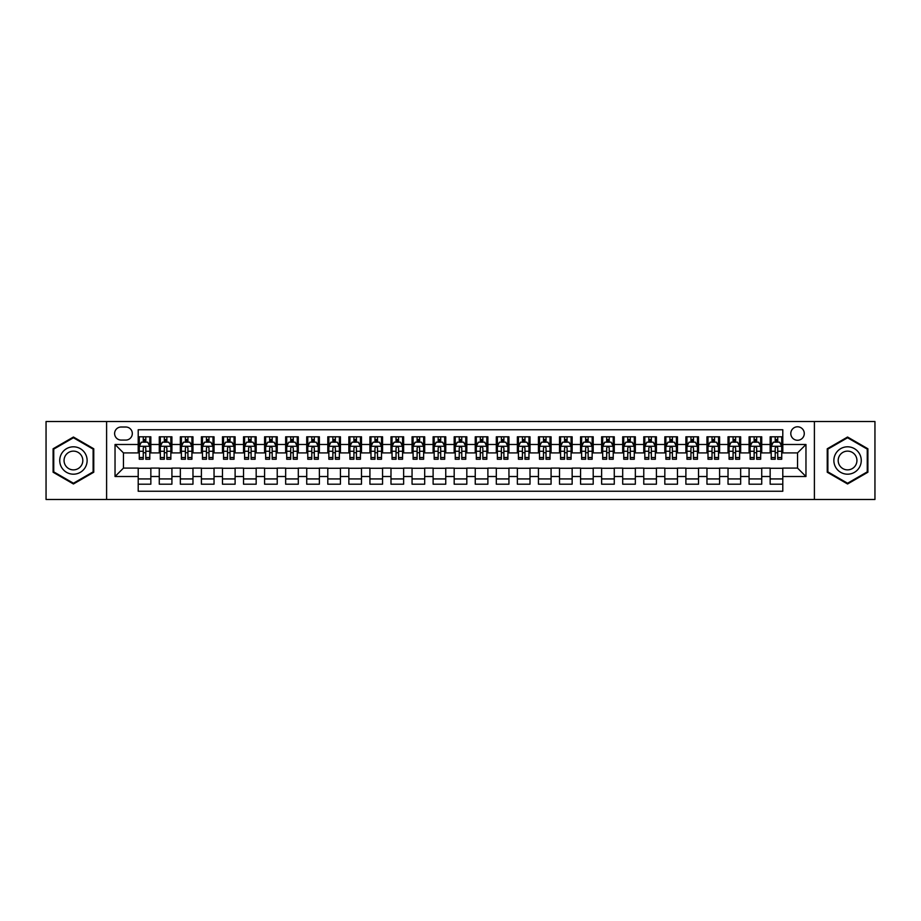 <?xml version="1.0" encoding="UTF-8"?>
<svg xmlns="http://www.w3.org/2000/svg" width="921" height="921" viewBox="0 0 921 921"><rect width="100%" height="100%" fill="white"/><g stroke="black" fill="none" stroke-linecap="round" stroke-linejoin="round"><path stroke-width="1.38" d="M797.54 426.791A6.746 6.746 0 0 0 790.794 433.538A6.746 6.746 0 0 0 797.54 440.273A6.746 6.746 0 0 0 804.275 433.538A6.746 6.746 0 0 0 797.54 426.791M814.394 499.47L874.95 499.47L874.95 421.53L814.394 421.53L814.394 499.47L106.606 499.47L106.606 421.53L46.05 421.53L46.05 499.47L106.606 499.47M782.792 436.807L770.152 436.807L770.152 444.486L761.725 444.486L761.725 452.913L770.152 452.913L770.152 444.486M761.725 444.486L761.725 436.807L749.084 436.807L749.084 444.486L740.657 444.486L740.657 452.913L749.084 452.913L749.084 444.486M740.657 444.486L740.657 436.807L728.027 436.807L728.027 444.486L719.6 444.486L719.6 452.913L728.027 452.913L728.027 444.486M719.6 444.486L719.6 436.807L706.96 436.807L706.96 444.486L698.532 444.486L698.532 452.913L706.96 452.913L706.96 444.486M698.532 444.486L698.532 436.807L685.892 436.807L685.892 444.486L677.465 444.486L677.465 452.913L685.892 452.913L685.892 444.486M677.465 444.486L677.465 436.807L664.824 436.807L664.824 444.486L656.408 444.486L656.408 452.913L664.824 452.913L664.824 444.486M656.408 444.486L656.408 436.807L643.767 436.807L643.767 444.486L635.34 444.486L635.34 452.913L643.767 452.913L643.767 444.486M635.34 444.486L635.34 436.807L622.7 436.807L622.7 444.486L614.272 444.486L614.272 452.913L622.7 452.913L622.7 444.486M614.272 444.486L614.272 436.807L601.632 436.807L601.632 444.486L593.205 444.486L593.205 452.913L601.632 452.913L601.632 444.486M593.205 444.486L593.205 436.807L580.564 436.807L580.564 444.486L572.148 444.486L572.148 452.913L580.564 452.913L580.564 444.486M572.148 444.486L572.148 436.807L559.508 436.807L559.508 444.486L551.08 444.486L551.08 452.913L559.508 452.913L559.508 444.486M551.08 444.486L551.08 436.807L538.44 436.807L538.44 444.486L530.012 444.486L530.012 452.913L538.44 452.913L538.44 444.486M530.012 444.486L530.012 436.807L517.372 436.807L517.372 444.486L508.945 444.486L508.945 452.913L517.372 452.913L517.372 444.486M508.945 444.486L508.945 436.807L496.315 436.807L496.315 444.486L487.888 444.486L487.888 452.913L496.315 452.913L496.315 444.486M487.888 444.486L487.888 436.807L475.248 436.807L475.248 444.486L466.82 444.486L466.82 452.913L475.248 452.913L475.248 444.486M466.82 444.486L466.82 436.807L454.18 436.807L454.18 444.486L445.752 444.486L445.752 452.913L454.18 452.913L454.18 444.486M445.752 444.486L445.752 436.807L433.112 436.807L433.112 444.486L424.685 444.486L424.685 452.913L433.112 452.913L433.112 444.486M424.685 444.486L424.685 436.807L412.055 436.807L412.055 444.486L403.628 444.486L403.628 452.913L412.055 452.913L412.055 444.486M403.628 444.486L403.628 436.807L390.988 436.807L390.988 444.486L382.56 444.486L382.56 452.913L390.988 452.913L390.988 444.486M382.56 444.486L382.56 436.807L369.92 436.807L369.92 444.486L361.493 444.486L361.493 452.913L369.92 452.913L369.92 444.486M361.493 444.486L361.493 436.807L348.852 436.807L348.852 444.486L340.436 444.486L340.436 452.913L348.852 452.913L348.852 444.486M340.436 444.486L340.436 436.807L327.795 436.807L327.795 444.486L319.368 444.486L319.368 452.913L327.795 452.913L327.795 444.486M319.368 444.486L319.368 436.807L306.728 436.807L306.728 444.486L298.3 444.486L298.3 452.913L306.728 452.913L306.728 444.486M298.3 444.486L298.3 436.807L285.66 436.807L285.66 444.486L277.233 444.486L277.233 452.913L285.66 452.913L285.66 444.486M277.233 444.486L277.233 436.807L264.592 436.807L264.592 444.486L256.176 444.486L256.176 452.913L264.592 452.913L264.592 444.486M256.176 444.486L256.176 436.807L243.535 436.807L243.535 444.486L235.108 444.486L235.108 452.913L243.535 452.913L243.535 444.486M235.108 444.486L235.108 436.807L222.468 436.807L222.468 444.486L214.04 444.486L214.04 452.913L222.468 452.913L222.468 444.486M214.04 444.486L214.04 436.807L201.4 436.807L201.4 444.486L192.973 444.486L192.973 452.913L201.4 452.913L201.4 444.486M192.973 444.486L192.973 436.807L180.343 436.807L180.343 444.486L171.916 444.486L171.916 452.913L180.343 452.913L180.343 444.486M171.916 444.486L171.916 436.807L159.275 436.807L159.275 452.913L150.848 452.913L150.848 436.807L138.208 436.807M138.208 484.193L150.848 484.193L150.848 468.087L159.275 468.087L159.275 484.193L171.916 484.193L171.916 468.087L180.343 468.087L180.343 476.514L171.916 476.514M180.343 476.514L180.343 484.193L192.973 484.193L192.973 468.087L201.4 468.087L201.4 476.514L192.973 476.514M201.4 476.514L201.4 484.193L214.04 484.193L214.04 468.087L222.468 468.087L222.468 476.514L214.04 476.514M222.468 476.514L222.468 484.193L235.108 484.193L235.108 468.087L243.535 468.087L243.535 476.514L235.108 476.514M243.535 476.514L243.535 484.193L256.176 484.193L256.176 468.087L264.592 468.087L264.592 476.514L256.176 476.514M264.592 476.514L264.592 484.193L277.233 484.193L277.233 468.087L285.66 468.087L285.66 476.514L277.233 476.514M285.66 476.514L285.66 484.193L298.3 484.193L298.3 468.087L306.728 468.087L306.728 476.514L298.3 476.514M306.728 476.514L306.728 484.193L319.368 484.193L319.368 468.087L327.795 468.087L327.795 476.514L319.368 476.514M327.795 476.514L327.795 484.193L340.436 484.193L340.436 468.087L348.852 468.087L348.852 476.514L340.436 476.514M348.852 476.514L348.852 484.193L361.493 484.193L361.493 468.087L369.92 468.087L369.92 476.514L361.493 476.514M369.92 476.514L369.92 484.193L382.56 484.193L382.56 468.087L390.988 468.087L390.988 476.514L382.56 476.514M390.988 476.514L390.988 484.193L403.628 484.193L403.628 468.087L412.055 468.087L412.055 476.514L403.628 476.514M412.055 476.514L412.055 484.193L424.685 484.193L424.685 468.087L433.112 468.087L433.112 476.514L424.685 476.514M433.112 476.514L433.112 484.193L445.752 484.193L445.752 468.087L454.18 468.087L454.18 476.514L445.752 476.514M454.18 476.514L454.18 484.193L466.82 484.193L466.82 468.087L475.248 468.087L475.248 476.514L466.82 476.514M475.248 476.514L475.248 484.193L487.888 484.193L487.888 468.087L496.315 468.087L496.315 476.514L487.888 476.514M496.315 476.514L496.315 484.193L508.945 484.193L508.945 468.087L517.372 468.087L517.372 476.514L508.945 476.514M517.372 476.514L517.372 484.193L530.012 484.193L530.012 468.087L538.44 468.087L538.44 476.514L530.012 476.514M538.44 476.514L538.44 484.193L551.08 484.193L551.08 468.087L559.508 468.087L559.508 476.514L551.08 476.514M559.508 476.514L559.508 484.193L572.148 484.193L572.148 468.087L580.564 468.087L580.564 476.514L572.148 476.514M580.564 476.514L580.564 484.193L593.205 484.193L593.205 468.087L601.632 468.087L601.632 476.514L593.205 476.514M601.632 476.514L601.632 484.193L614.272 484.193L614.272 468.087L622.7 468.087L622.7 476.514L614.272 476.514M622.7 476.514L622.7 484.193L635.34 484.193L635.34 468.087L643.767 468.087L643.767 476.514L635.34 476.514M643.767 476.514L643.767 484.193L656.408 484.193L656.408 468.087L664.824 468.087L664.824 476.514L656.408 476.514M664.824 476.514L664.824 484.193L677.465 484.193L677.465 468.087L685.892 468.087L685.892 476.514L677.465 476.514M685.892 476.514L685.892 484.193L698.532 484.193L698.532 468.087L706.96 468.087L706.96 476.514L698.532 476.514M706.96 476.514L706.96 484.193L719.6 484.193L719.6 468.087L728.027 468.087L728.027 476.514L719.6 476.514M728.027 476.514L728.027 484.193L740.657 484.193L740.657 468.087L749.084 468.087L749.084 476.514L740.657 476.514M749.084 476.514L749.084 484.193L761.725 484.193L761.725 468.087L770.152 468.087L770.152 476.514L761.725 476.514M121.146 440.065L125.786 440.065A6.528 6.528 0 0 0 132.313 433.538A6.528 6.528 0 0 0 125.786 427.01L121.146 427.01A6.528 6.528 0 0 0 114.618 433.538A6.528 6.528 0 0 0 121.146 440.065M814.394 421.53L106.606 421.53M782.792 444.486L782.792 429.75L138.208 429.75L138.208 452.913L123.46 452.913L123.46 468.087L138.208 468.087L138.208 491.25L782.792 491.25L782.792 468.087L797.54 468.087L797.54 452.913L782.792 452.913L782.792 444.486L805.967 444.486L805.967 476.514L782.792 476.514M138.208 476.514L115.033 476.514L115.033 444.486L138.208 444.486M770.152 476.514L770.152 484.193L782.792 484.193M138.208 442.068L139.267 442.068M143.262 442.068L145.794 442.068M149.789 442.068L150.848 442.068M138.208 452.706L139.267 452.706M143.262 452.706L145.794 452.706M149.789 452.706L150.848 452.706M138.208 468.294L150.848 468.294M138.208 478.932L150.848 478.932M159.275 452.706L160.323 452.706M164.329 452.706L166.862 452.706M170.857 452.706L171.916 452.706M159.275 442.068L160.323 442.068M164.329 442.068L166.862 442.068M170.857 442.068L171.916 442.068M159.275 468.294L171.916 468.294M159.275 478.932L171.916 478.932M180.343 468.294L192.973 468.294M180.343 478.932L192.973 478.932M180.343 442.068L181.391 442.068M185.397 442.068L187.919 442.068M191.925 442.068L192.973 442.068M180.343 452.706L181.391 452.706M185.397 452.706L187.919 452.706M191.925 452.706L192.973 452.706M201.4 468.294L214.04 468.294M201.4 478.932L214.04 478.932M201.4 442.068L202.459 442.068M206.454 442.068L208.986 442.068M212.993 442.068L214.04 442.068M201.4 452.706L202.459 452.706M206.454 452.706L208.986 452.706M212.993 452.706L214.04 452.706M222.468 468.294L235.108 468.294M222.468 478.932L235.108 478.932M222.468 442.068L223.527 442.068M227.522 442.068L230.054 442.068M234.049 442.068L235.108 442.068M222.468 452.706L223.527 452.706M227.522 452.706L230.054 452.706M234.049 452.706L235.108 452.706M243.535 468.294L256.176 468.294M243.535 478.932L256.176 478.932M243.535 442.068L244.583 442.068M248.589 442.068L251.111 442.068M255.117 442.068L256.176 442.068M243.535 452.706L244.583 452.706M248.589 452.706L251.111 452.706M255.117 452.706L256.176 452.706M264.592 468.294L277.233 468.294M264.592 478.932L277.233 478.932M264.592 442.068L265.651 442.068M269.657 442.068L272.179 442.068M276.185 442.068L277.233 442.068M264.592 452.706L265.651 452.706M269.657 452.706L272.179 452.706M276.185 452.706L277.233 452.706M285.66 468.294L298.3 468.294M285.66 478.932L298.3 478.932M285.66 442.068L286.719 442.068M290.714 442.068L293.246 442.068M297.253 442.068L298.3 442.068M285.66 452.706L286.719 452.706M290.714 452.706L293.246 452.706M297.253 452.706L298.3 452.706M306.728 468.294L319.368 468.294M306.728 478.932L319.368 478.932M306.728 442.068L307.775 442.068M311.782 442.068L314.314 442.068M318.309 442.068L319.368 442.068M306.728 452.706L307.775 452.706M311.782 452.706L314.314 452.706M318.309 452.706L319.368 452.706M327.795 468.294L340.436 468.294M327.795 478.932L340.436 478.932M327.795 442.068L328.843 442.068M332.849 442.068L335.371 442.068M339.377 442.068L340.436 442.068M327.795 452.706L328.843 452.706M332.849 452.706L335.371 452.706M339.377 452.706L340.436 452.706M348.852 468.294L361.493 468.294M348.852 478.932L361.493 478.932M348.852 442.068L349.911 442.068M353.917 442.068L356.439 442.068M360.445 442.068L361.493 442.068M348.852 452.706L349.911 452.706M353.917 452.706L356.439 452.706M360.445 452.706L361.493 452.706M369.92 468.294L382.56 468.294M369.92 478.932L382.56 478.932M369.92 442.068L370.979 442.068M374.974 442.068L377.506 442.068M381.513 442.068L382.56 442.068M369.92 452.706L370.979 452.706M374.974 452.706L377.506 452.706M381.513 452.706L382.56 452.706M390.988 468.294L403.628 468.294M390.988 478.932L403.628 478.932M390.988 442.068L392.035 442.068M396.042 442.068L398.574 442.068M402.569 442.068L403.628 442.068M390.988 452.706L392.035 452.706M396.042 452.706L398.574 452.706M402.569 452.706L403.628 452.706M412.055 468.294L424.685 468.294M412.055 478.932L424.685 478.932M412.055 442.068L413.103 442.068M417.109 442.068L419.631 442.068M423.637 442.068L424.685 442.068M412.055 452.706L413.103 452.706M417.109 452.706L419.631 452.706M423.637 452.706L424.685 452.706M433.112 468.294L445.752 468.294M433.112 478.932L445.752 478.932M433.112 442.068L434.171 442.068M438.166 442.068L440.699 442.068M444.705 442.068L445.752 442.068M433.112 452.706L434.171 452.706M438.166 452.706L440.699 452.706M444.705 452.706L445.752 452.706M454.18 468.294L466.82 468.294M454.18 478.932L466.82 478.932M454.18 442.068L455.239 442.068M459.234 442.068L461.766 442.068M465.761 442.068L466.82 442.068M454.18 452.706L455.239 452.706M459.234 452.706L461.766 452.706M465.761 452.706L466.82 452.706M475.248 468.294L487.888 468.294M475.248 478.932L487.888 478.932M475.248 442.068L476.295 442.068M480.302 442.068L482.834 442.068M486.829 442.068L487.888 442.068M475.248 452.706L476.295 452.706M480.302 452.706L482.834 452.706M486.829 452.706L487.888 452.706M496.315 468.294L508.945 468.294M496.315 478.932L508.945 478.932M496.315 442.068L497.363 442.068M501.369 442.068L503.891 442.068M507.897 442.068L508.945 442.068M496.315 452.706L497.363 452.706M501.369 452.706L503.891 452.706M507.897 452.706L508.945 452.706M517.372 468.294L530.012 468.294M517.372 478.932L530.012 478.932M517.372 442.068L518.431 442.068M522.426 442.068L524.958 442.068M528.965 442.068L530.012 442.068M517.372 452.706L518.431 452.706M522.426 452.706L524.958 452.706M528.965 452.706L530.012 452.706M538.44 468.294L551.08 468.294M538.44 478.932L551.08 478.932M538.44 442.068L539.487 442.068M543.494 442.068L546.026 442.068M550.021 442.068L551.08 442.068M538.44 452.706L539.487 452.706M543.494 452.706L546.026 452.706M550.021 452.706L551.08 452.706M559.508 468.294L572.148 468.294M559.508 478.932L572.148 478.932M559.508 442.068L560.555 442.068M564.561 442.068L567.083 442.068M571.089 442.068L572.148 442.068M559.508 452.706L560.555 452.706M564.561 452.706L567.083 452.706M571.089 452.706L572.148 452.706M580.564 468.294L593.205 468.294M580.564 478.932L593.205 478.932M580.564 442.068L581.623 442.068M585.629 442.068L588.151 442.068M592.157 442.068L593.205 442.068M580.564 452.706L581.623 452.706M585.629 452.706L588.151 452.706M592.157 452.706L593.205 452.706M601.632 468.294L614.272 468.294M601.632 478.932L614.272 478.932M601.632 442.068L602.691 442.068M606.686 442.068L609.218 442.068M613.225 442.068L614.272 442.068M601.632 452.706L602.691 452.706M606.686 452.706L609.218 452.706M613.225 452.706L614.272 452.706M622.7 468.294L635.34 468.294M622.7 478.932L635.34 478.932M622.7 442.068L623.747 442.068M627.754 442.068L630.286 442.068M634.281 442.068L635.34 442.068M622.7 452.706L623.747 452.706M627.754 452.706L630.286 452.706M634.281 452.706L635.34 452.706M643.767 468.294L656.408 468.294M643.767 478.932L656.408 478.932M643.767 442.068L644.815 442.068M648.821 442.068L651.343 442.068M655.349 442.068L656.408 442.068M643.767 452.706L644.815 452.706M648.821 452.706L651.343 452.706M655.349 452.706L656.408 452.706M664.824 468.294L677.465 468.294M664.824 478.932L677.465 478.932M664.824 442.068L665.883 442.068M669.889 442.068L672.411 442.068M676.417 442.068L677.465 442.068M664.824 452.706L665.883 452.706M669.889 452.706L672.411 452.706M676.417 452.706L677.465 452.706M685.892 468.294L698.532 468.294M685.892 478.932L698.532 478.932M685.892 442.068L686.951 442.068M690.946 442.068L693.478 442.068M697.473 442.068L698.532 442.068M685.892 452.706L686.951 452.706M690.946 452.706L693.478 452.706M697.473 452.706L698.532 452.706M706.96 468.294L719.6 468.294M706.96 478.932L719.6 478.932M706.96 442.068L708.007 442.068M712.014 442.068L714.546 442.068M718.541 442.068L719.6 442.068M706.96 452.706L708.007 452.706M712.014 452.706L714.546 452.706M718.541 452.706L719.6 452.706M728.027 468.294L740.657 468.294M728.027 478.932L740.657 478.932M728.027 442.068L729.075 442.068M733.081 442.068L735.603 442.068M739.609 442.068L740.657 442.068M728.027 452.706L729.075 452.706M733.081 452.706L735.603 452.706M739.609 452.706L740.657 452.706M749.084 468.294L761.725 468.294M749.084 478.932L761.725 478.932M749.084 442.068L750.143 442.068M754.138 442.068L756.671 442.068M760.677 442.068L761.725 442.068M749.084 452.706L750.143 452.706M754.138 452.706L756.671 452.706M760.677 452.706L761.725 452.706M770.152 468.294L782.792 468.294M770.152 478.932L782.792 478.932M770.152 442.068L771.211 442.068M775.206 442.068L777.738 442.068M781.733 442.068L782.792 442.068M770.152 452.706L771.211 452.706M775.206 452.706L777.738 452.706M781.733 452.706L782.792 452.706M123.46 452.913L115.033 444.486M123.46 468.087L115.033 476.514M805.967 444.486L797.54 452.913M805.967 476.514L797.54 468.087M73.438 483.974L93.758 472.231L93.758 448.769L73.438 437.026L53.107 448.769L53.107 472.231L73.438 483.974M867.893 448.769L847.562 437.026L827.242 448.769L827.242 472.231L847.562 483.974L867.893 472.231L867.893 448.769M145.794 439.536L143.262 439.536M149.789 457.518L145.794 457.518L145.794 459.234L149.789 459.234L149.789 446.386L147.682 442.172L141.374 442.172L139.267 446.386L139.267 459.234L143.262 459.234L143.262 457.518L139.267 457.518M139.267 446.386L139.267 436.807M149.789 446.386L149.789 436.807M143.262 442.172L143.262 436.807M145.794 436.807L145.794 442.172M145.794 457.518L145.794 447.963C144.954 446.34 144.113 446.34 143.262 447.963L143.262 457.518M73.438 446.812A13.688 13.688 0 0 0 59.738 460.5A13.688 13.688 0 0 0 73.438 474.188A13.688 13.688 0 0 0 87.127 460.5A13.688 13.688 0 0 0 73.438 446.812M73.438 451.129A9.371 9.371 0 0 0 64.056 460.5A9.371 9.371 0 0 0 73.438 469.871A9.371 9.371 0 0 0 82.809 460.5A9.371 9.371 0 0 0 73.438 451.129M93.125 471.874L73.438 483.237L53.74 471.874L53.74 449.126L73.438 437.763L93.125 449.126L93.125 471.874M835.704 453.65A13.688 13.688 0 0 0 840.723 472.358A13.688 13.688 0 0 0 859.42 467.35A13.688 13.688 0 0 0 854.412 448.642A13.688 13.688 0 0 0 835.704 453.65M839.445 455.814A9.371 9.371 0 0 0 842.876 468.616A9.371 9.371 0 0 0 855.678 465.186A9.371 9.371 0 0 0 852.247 452.384A9.371 9.371 0 0 0 839.445 455.814M867.26 449.126L867.26 471.874L847.562 483.237L827.875 471.874L827.875 449.126L847.562 437.763L867.26 449.126M166.862 439.536L164.329 439.536M170.857 457.518L166.862 457.518L166.862 459.234L170.857 459.234L170.857 446.386L168.75 442.172L162.43 442.172L160.323 446.386L160.323 459.234L164.329 459.234L164.329 457.518L160.323 457.518M160.323 446.386L160.323 436.807M170.857 446.386L170.857 436.807M164.329 442.172L164.329 436.807M166.862 436.807L166.862 442.172M166.862 457.518L166.862 447.963C166.01 446.34 165.17 446.34 164.329 447.963L164.329 457.518M187.919 439.536L185.397 439.536M191.925 457.518L187.919 457.518L187.919 459.234L191.925 459.234L191.925 446.386L189.818 442.172L183.498 442.172L181.391 446.386L181.391 459.234L185.397 459.234L185.397 457.518L181.391 457.518M181.391 446.386L181.391 436.807M191.925 446.386L191.925 436.807M185.397 442.172L185.397 436.807M187.919 436.807L187.919 442.172M187.919 457.518L187.919 447.963C187.078 446.34 186.238 446.34 185.397 447.963L185.397 457.518M208.986 439.536L206.454 439.536M212.993 457.518L208.986 457.518L208.986 459.234L212.993 459.234L212.993 446.386L210.886 442.172L204.566 442.172L202.459 446.386L202.459 459.234L206.454 459.234L206.454 457.518L202.459 457.518M202.459 446.386L202.459 436.807M212.993 446.386L212.993 436.807M206.454 442.172L206.454 436.807M208.986 436.807L208.986 442.172M208.986 457.518L208.986 447.963C208.146 446.34 207.306 446.34 206.454 447.963L206.454 457.518M230.054 439.536L227.522 439.536M234.049 457.518L230.054 457.518L230.054 459.234L234.049 459.234L234.049 446.386L231.942 442.172L225.622 442.172L223.527 446.386L223.527 459.234L227.522 459.234L227.522 457.518L223.527 457.518M223.527 446.386L223.527 436.807M234.049 446.386L234.049 436.807M227.522 442.172L227.522 436.807M230.054 436.807L230.054 442.172M230.054 457.518L230.054 447.963C229.214 446.34 228.362 446.34 227.522 447.963L227.522 457.518M251.111 439.536L248.589 439.536M255.117 457.518L251.111 457.518L251.111 459.234L255.117 459.234L255.117 446.386L253.01 442.172L246.69 442.172L244.583 446.386L244.583 459.234L248.589 459.234L248.589 457.518L244.583 457.518M244.583 446.386L244.583 436.807M255.117 446.386L255.117 436.807M248.589 442.172L248.589 436.807M251.111 436.807L251.111 442.172M251.111 457.518L251.111 447.963C250.27 446.34 249.43 446.34 248.589 447.963L248.589 457.518M272.179 439.536L269.657 439.536M276.185 457.518L272.179 457.518L272.179 459.234L276.185 459.234L276.185 446.386L274.078 442.172L267.758 442.172L265.651 446.386L265.651 459.234L269.657 459.234L269.657 457.518L265.651 457.518M265.651 446.386L265.651 436.807M276.185 446.386L276.185 436.807M269.657 442.172L269.657 436.807M272.179 436.807L272.179 442.172M272.179 457.518L272.179 447.963C271.338 446.34 270.498 446.34 269.657 447.963L269.657 457.518M293.246 439.536L290.714 439.536M297.253 457.518L293.246 457.518L293.246 459.234L297.253 459.234L297.253 446.386L295.146 442.172L288.826 442.172L286.719 446.386L286.719 459.234L290.714 459.234L290.714 457.518L286.719 457.518M286.719 446.386L286.719 436.807M297.253 446.386L297.253 436.807M290.714 442.172L290.714 436.807M293.246 436.807L293.246 442.172M293.246 457.518L293.246 447.963C292.406 446.34 291.566 446.34 290.714 447.963L290.714 457.518M314.314 439.536L311.782 439.536M318.309 457.518L314.314 457.518L314.314 459.234L318.309 459.234L318.309 446.386L316.202 442.172L309.882 442.172L307.775 446.386L307.775 459.234L311.782 459.234L311.782 457.518L307.775 457.518M307.775 446.386L307.775 436.807M318.309 446.386L318.309 436.807M311.782 442.172L311.782 436.807M314.314 436.807L314.314 442.172M314.314 457.518L314.314 447.963C313.474 446.34 312.622 446.34 311.782 447.963L311.782 457.518M335.371 439.536L332.849 439.536M339.377 457.518L335.371 457.518L335.371 459.234L339.377 459.234L339.377 446.386L337.27 442.172L330.95 442.172L328.843 446.386L328.843 459.234L332.849 459.234L332.849 457.518L328.843 457.518M328.843 446.386L328.843 436.807M339.377 446.386L339.377 436.807M332.849 442.172L332.849 436.807M335.371 436.807L335.371 442.172M335.371 457.518L335.371 447.963C334.53 446.34 333.69 446.34 332.849 447.963L332.849 457.518M356.439 439.536L353.917 439.536M360.445 457.518L356.439 457.518L356.439 459.234L360.445 459.234L360.445 446.386L358.338 442.172L352.018 442.172L349.911 446.386L349.911 459.234L353.917 459.234L353.917 457.518L349.911 457.518M349.911 446.386L349.911 436.807M360.445 446.386L360.445 436.807M353.917 442.172L353.917 436.807M356.439 436.807L356.439 442.172M356.439 457.518L356.439 447.963C355.598 446.34 354.758 446.34 353.917 447.963L353.917 457.518M377.506 439.536L374.974 439.536M381.513 457.518L377.506 457.518L377.506 459.234L381.513 459.234L381.513 446.386L379.406 442.172L373.086 442.172L370.979 446.386L370.979 459.234L374.974 459.234L374.974 457.518L370.979 457.518M370.979 446.386L370.979 436.807M381.513 446.386L381.513 436.807M374.974 442.172L374.974 436.807M377.506 436.807L377.506 442.172M377.506 457.518L377.506 447.963C376.666 446.34 375.826 446.34 374.974 447.963L374.974 457.518M398.574 439.536L396.042 439.536M402.569 457.518L398.574 457.518L398.574 459.234L402.569 459.234L402.569 446.386L400.462 442.172L394.142 442.172L392.035 446.386L392.035 459.234L396.042 459.234L396.042 457.518L392.035 457.518M392.035 446.386L392.035 436.807M402.569 446.386L402.569 436.807M396.042 442.172L396.042 436.807M398.574 436.807L398.574 442.172M398.574 457.518L398.574 447.963C397.722 446.34 396.882 446.34 396.042 447.963L396.042 457.518M419.631 439.536L417.109 439.536M423.637 457.518L419.631 457.518L419.631 459.234L423.637 459.234L423.637 446.386L421.53 442.172L415.21 442.172L413.103 446.386L413.103 459.234L417.109 459.234L417.109 457.518L413.103 457.518M413.103 446.386L413.103 436.807M423.637 446.386L423.637 436.807M417.109 442.172L417.109 436.807M419.631 436.807L419.631 442.172M419.631 457.518L419.631 447.963C418.79 446.34 417.95 446.34 417.109 447.963L417.109 457.518M440.699 439.536L438.166 439.536M444.705 457.518L440.699 457.518L440.699 459.234L444.705 459.234L444.705 446.386L442.598 442.172L436.278 442.172L434.171 446.386L434.171 459.234L438.166 459.234L438.166 457.518L434.171 457.518M434.171 446.386L434.171 436.807M444.705 446.386L444.705 436.807M438.166 442.172L438.166 436.807M440.699 436.807L440.699 442.172M440.699 457.518L440.699 447.963C439.858 446.34 439.018 446.34 438.166 447.963L438.166 457.518M461.766 439.536L459.234 439.536M465.761 457.518L461.766 457.518L461.766 459.234L465.761 459.234L465.761 446.386L463.654 442.172L457.346 442.172L455.239 446.386L455.239 459.234L459.234 459.234L459.234 457.518L455.239 457.518M455.239 446.386L455.239 436.807M465.761 446.386L465.761 436.807M459.234 442.172L459.234 436.807M461.766 436.807L461.766 442.172M461.766 457.518L461.766 447.963C460.926 446.34 460.086 446.34 459.234 447.963L459.234 457.518M482.834 439.536L480.302 439.536M486.829 457.518L482.834 457.518L482.834 459.234L486.829 459.234L486.829 446.386L484.722 442.172L478.402 442.172L476.295 446.386L476.295 459.234L480.302 459.234L480.302 457.518L476.295 457.518M476.295 446.386L476.295 436.807M486.829 446.386L486.829 436.807M480.302 442.172L480.302 436.807M482.834 436.807L482.834 442.172M482.834 457.518L482.834 447.963C481.982 446.34 481.142 446.34 480.302 447.963L480.302 457.518M503.891 439.536L501.369 439.536M507.897 457.518L503.891 457.518L503.891 459.234L507.897 459.234L507.897 446.386L505.79 442.172L499.47 442.172L497.363 446.386L497.363 459.234L501.369 459.234L501.369 457.518L497.363 457.518M497.363 446.386L497.363 436.807M507.897 446.386L507.897 436.807M501.369 442.172L501.369 436.807M503.891 436.807L503.891 442.172M503.891 457.518L503.891 447.963C503.05 446.34 502.21 446.34 501.369 447.963L501.369 457.518M524.958 439.536L522.426 439.536M528.965 457.518L524.958 457.518L524.958 459.234L528.965 459.234L528.965 446.386L526.858 442.172L520.538 442.172L518.431 446.386L518.431 459.234L522.426 459.234L522.426 457.518L518.431 457.518M518.431 446.386L518.431 436.807M528.965 446.386L528.965 436.807M522.426 442.172L522.426 436.807M524.958 436.807L524.958 442.172M524.958 457.518L524.958 447.963C524.118 446.34 523.278 446.34 522.426 447.963L522.426 457.518M546.026 439.536L543.494 439.536M550.021 457.518L546.026 457.518L546.026 459.234L550.021 459.234L550.021 446.386L547.914 442.172L541.594 442.172L539.487 446.386L539.487 459.234L543.494 459.234L543.494 457.518L539.487 457.518M539.487 446.386L539.487 436.807M550.021 446.386L550.021 436.807M543.494 442.172L543.494 436.807M546.026 436.807L546.026 442.172M546.026 457.518L546.026 447.963C545.186 446.34 544.334 446.34 543.494 447.963L543.494 457.518M567.083 439.536L564.561 439.536M571.089 457.518L567.083 457.518L567.083 459.234L571.089 459.234L571.089 446.386L568.982 442.172L562.662 442.172L560.555 446.386L560.555 459.234L564.561 459.234L564.561 457.518L560.555 457.518M560.555 446.386L560.555 436.807M571.089 446.386L571.089 436.807M564.561 442.172L564.561 436.807M567.083 436.807L567.083 442.172M567.083 457.518L567.083 447.963C566.242 446.34 565.402 446.34 564.561 447.963L564.561 457.518M588.151 439.536L585.629 439.536M592.157 457.518L588.151 457.518L588.151 459.234L592.157 459.234L592.157 446.386L590.05 442.172L583.73 442.172L581.623 446.386L581.623 459.234L585.629 459.234L585.629 457.518L581.623 457.518M581.623 446.386L581.623 436.807M592.157 446.386L592.157 436.807M585.629 442.172L585.629 436.807M588.151 436.807L588.151 442.172M588.151 457.518L588.151 447.963C587.31 446.34 586.47 446.34 585.629 447.963L585.629 457.518M609.218 439.536L606.686 439.536M613.225 457.518L609.218 457.518L609.218 459.234L613.225 459.234L613.225 446.386L611.118 442.172L604.798 442.172L602.691 446.386L602.691 459.234L606.686 459.234L606.686 457.518L602.691 457.518M602.691 446.386L602.691 436.807M613.225 446.386L613.225 436.807M606.686 442.172L606.686 436.807M609.218 436.807L609.218 442.172M609.218 457.518L609.218 447.963C608.378 446.34 607.538 446.34 606.686 447.963L606.686 457.518M630.286 439.536L627.754 439.536M634.281 457.518L630.286 457.518L630.286 459.234L634.281 459.234L634.281 446.386L632.174 442.172L625.854 442.172L623.747 446.386L623.747 459.234L627.754 459.234L627.754 457.518L623.747 457.518M623.747 446.386L623.747 436.807M634.281 446.386L634.281 436.807M627.754 442.172L627.754 436.807M630.286 436.807L630.286 442.172M630.286 457.518L630.286 447.963C629.446 446.34 628.594 446.34 627.754 447.963L627.754 457.518M651.343 439.536L648.821 439.536M655.349 457.518L651.343 457.518L651.343 459.234L655.349 459.234L655.349 446.386L653.242 442.172L646.922 442.172L644.815 446.386L644.815 459.234L648.821 459.234L648.821 457.518L644.815 457.518M644.815 446.386L644.815 436.807M655.349 446.386L655.349 436.807M648.821 442.172L648.821 436.807M651.343 436.807L651.343 442.172M651.343 457.518L651.343 447.963C650.502 446.34 649.662 446.34 648.821 447.963L648.821 457.518M672.411 439.536L669.889 439.536M676.417 457.518L672.411 457.518L672.411 459.234L676.417 459.234L676.417 446.386L674.31 442.172L667.99 442.172L665.883 446.386L665.883 459.234L669.889 459.234L669.889 457.518L665.883 457.518M665.883 446.386L665.883 436.807M676.417 446.386L676.417 436.807M669.889 442.172L669.889 436.807M672.411 436.807L672.411 442.172M672.411 457.518L672.411 447.963C671.57 446.34 670.73 446.34 669.889 447.963L669.889 457.518M693.478 439.536L690.946 439.536M697.473 457.518L693.478 457.518L693.478 459.234L697.473 459.234L697.473 446.386L695.378 442.172L689.058 442.172L686.951 446.386L686.951 459.234L690.946 459.234L690.946 457.518L686.951 457.518M686.951 446.386L686.951 436.807M697.473 446.386L697.473 436.807M690.946 442.172L690.946 436.807M693.478 436.807L693.478 442.172M693.478 457.518L693.478 447.963C692.638 446.34 691.798 446.34 690.946 447.963L690.946 457.518M714.546 439.536L712.014 439.536M718.541 457.518L714.546 457.518L714.546 459.234L718.541 459.234L718.541 446.386L716.434 442.172L710.114 442.172L708.007 446.386L708.007 459.234L712.014 459.234L712.014 457.518L708.007 457.518M708.007 446.386L708.007 436.807M718.541 446.386L718.541 436.807M712.014 442.172L712.014 436.807M714.546 436.807L714.546 442.172M714.546 457.518L714.546 447.963C713.694 446.34 712.854 446.34 712.014 447.963L712.014 457.518M735.603 439.536L733.081 439.536M739.609 457.518L735.603 457.518L735.603 459.234L739.609 459.234L739.609 446.386L737.502 442.172L731.182 442.172L729.075 446.386L729.075 459.234L733.081 459.234L733.081 457.518L729.075 457.518M729.075 446.386L729.075 436.807M739.609 446.386L739.609 436.807M733.081 442.172L733.081 436.807M735.603 436.807L735.603 442.172M735.603 457.518L735.603 447.963C734.762 446.34 733.922 446.34 733.081 447.963L733.081 457.518M756.671 439.536L754.138 439.536M760.677 457.518L756.671 457.518L756.671 459.234L760.677 459.234L760.677 446.386L758.57 442.172L752.25 442.172L750.143 446.386L750.143 459.234L754.138 459.234L754.138 457.518L750.143 457.518M750.143 446.386L750.143 436.807M760.677 446.386L760.677 436.807M754.138 442.172L754.138 436.807M756.671 436.807L756.671 442.172M756.671 457.518L756.671 447.963C755.83 446.34 754.99 446.34 754.138 447.963L754.138 457.518M777.738 439.536L775.206 439.536M781.733 457.518L777.738 457.518L777.738 459.234L781.733 459.234L781.733 446.386L779.627 442.172L773.318 442.172L771.211 446.386L771.211 459.234L775.206 459.234L775.206 457.518L771.211 457.518M771.211 446.386L771.211 436.807M781.733 446.386L781.733 436.807M775.206 442.172L775.206 436.807M777.738 436.807L777.738 442.172M777.738 457.518L777.738 447.963C776.898 446.34 776.058 446.34 775.206 447.963L775.206 457.518M159.275 476.514L150.848 476.514M159.275 444.486L150.848 444.486M149.743 446.282L139.313 446.282M139.267 443.335L140.786 443.335M148.269 443.335L149.789 443.335M143.262 451.267L139.267 451.267M149.789 451.267L145.794 451.267M145.794 440.883L143.262 440.883M170.811 446.282L160.381 446.282M160.323 443.335L161.854 443.335M169.337 443.335L170.857 443.335M164.329 451.267L160.323 451.267M170.857 451.267L166.862 451.267M166.862 440.883L164.329 440.883M191.867 446.282L181.449 446.282M181.391 443.335L182.922 443.335M190.394 443.335L191.925 443.335M185.397 451.267L181.391 451.267M191.925 451.267L187.919 451.267M187.919 440.883L185.397 440.883M212.935 446.282L202.505 446.282M202.459 443.335L203.978 443.335M211.462 443.335L212.993 443.335M206.454 451.267L202.459 451.267M212.993 451.267L208.986 451.267M208.986 440.883L206.454 440.883M234.003 446.282L223.573 446.282M223.527 443.335L225.046 443.335M232.529 443.335L234.049 443.335M227.522 451.267L223.527 451.267M234.049 451.267L230.054 451.267M230.054 440.883L227.522 440.883M255.071 446.282L244.641 446.282M244.583 443.335L246.114 443.335M253.586 443.335L255.117 443.335M248.589 451.267L244.583 451.267M255.117 451.267L251.111 451.267M251.111 440.883L248.589 440.883M276.127 446.282L265.709 446.282M265.651 443.335L267.182 443.335M274.654 443.335L276.185 443.335M269.657 451.267L265.651 451.267M276.185 451.267L272.179 451.267M272.179 440.883L269.657 440.883M297.195 446.282L286.765 446.282M286.719 443.335L288.238 443.335M295.722 443.335L297.253 443.335M290.714 451.267L286.719 451.267M297.253 451.267L293.246 451.267M293.246 440.883L290.714 440.883M318.263 446.282L307.833 446.282M307.775 443.335L309.306 443.335M316.789 443.335L318.309 443.335M311.782 451.267L307.775 451.267M318.309 451.267L314.314 451.267M314.314 440.883L311.782 440.883M339.319 446.282L328.901 446.282M328.843 443.335L330.374 443.335M337.846 443.335L339.377 443.335M332.849 451.267L328.843 451.267M339.377 451.267L335.371 451.267M335.371 440.883L332.849 440.883M360.387 446.282L349.957 446.282M349.911 443.335L351.442 443.335M358.914 443.335L360.445 443.335M353.917 451.267L349.911 451.267M360.445 451.267L356.439 451.267M356.439 440.883L353.917 440.883M381.455 446.282L371.025 446.282M370.979 443.335L372.498 443.335M379.982 443.335L381.513 443.335M374.974 451.267L370.979 451.267M381.513 451.267L377.506 451.267M377.506 440.883L374.974 440.883M402.523 446.282L392.093 446.282M392.035 443.335L393.566 443.335M401.049 443.335L402.569 443.335M396.042 451.267L392.035 451.267M402.569 451.267L398.574 451.267M398.574 440.883L396.042 440.883M423.579 446.282L413.161 446.282M413.103 443.335L414.634 443.335M422.106 443.335L423.637 443.335M417.109 451.267L413.103 451.267M423.637 451.267L419.631 451.267M419.631 440.883L417.109 440.883M444.647 446.282L434.217 446.282M434.171 443.335L435.691 443.335M443.174 443.335L444.705 443.335M438.166 451.267L434.171 451.267M444.705 451.267L440.699 451.267M440.699 440.883L438.166 440.883M465.715 446.282L455.285 446.282M455.239 443.335L456.758 443.335M464.242 443.335L465.761 443.335M459.234 451.267L455.239 451.267M465.761 451.267L461.766 451.267M461.766 440.883L459.234 440.883M486.783 446.282L476.353 446.282M476.295 443.335L477.826 443.335M485.309 443.335L486.829 443.335M480.302 451.267L476.295 451.267M486.829 451.267L482.834 451.267M482.834 440.883L480.302 440.883M507.839 446.282L497.421 446.282M497.363 443.335L498.894 443.335M506.366 443.335L507.897 443.335M501.369 451.267L497.363 451.267M507.897 451.267L503.891 451.267M503.891 440.883L501.369 440.883M528.907 446.282L518.477 446.282M518.431 443.335L519.951 443.335M527.434 443.335L528.965 443.335M522.426 451.267L518.431 451.267M528.965 451.267L524.958 451.267M524.958 440.883L522.426 440.883M549.975 446.282L539.545 446.282M539.487 443.335L541.018 443.335M548.502 443.335L550.021 443.335M543.494 451.267L539.487 451.267M550.021 451.267L546.026 451.267M546.026 440.883L543.494 440.883M571.043 446.282L560.613 446.282M560.555 443.335L562.086 443.335M569.558 443.335L571.089 443.335M564.561 451.267L560.555 451.267M571.089 451.267L567.083 451.267M567.083 440.883L564.561 440.883M592.099 446.282L581.681 446.282M581.623 443.335L583.154 443.335M590.626 443.335L592.157 443.335M585.629 451.267L581.623 451.267M592.157 451.267L588.151 451.267M588.151 440.883L585.629 440.883M613.167 446.282L602.737 446.282M602.691 443.335L604.211 443.335M611.694 443.335L613.225 443.335M606.686 451.267L602.691 451.267M613.225 451.267L609.218 451.267M609.218 440.883L606.686 440.883M634.235 446.282L623.805 446.282M623.747 443.335L625.278 443.335M632.762 443.335L634.281 443.335M627.754 451.267L623.747 451.267M634.281 451.267L630.286 451.267M630.286 440.883L627.754 440.883M655.292 446.282L644.873 446.282M644.815 443.335L646.346 443.335M653.818 443.335L655.349 443.335M648.821 451.267L644.815 451.267M655.349 451.267L651.343 451.267M651.343 440.883L648.821 440.883M676.359 446.282L665.929 446.282M665.883 443.335L667.414 443.335M674.886 443.335L676.417 443.335M669.889 451.267L665.883 451.267M676.417 451.267L672.411 451.267M672.411 440.883L669.889 440.883M697.427 446.282L686.997 446.282M686.951 443.335L688.471 443.335M695.954 443.335L697.473 443.335M690.946 451.267L686.951 451.267M697.473 451.267L693.478 451.267M693.478 440.883L690.946 440.883M718.495 446.282L708.065 446.282M708.007 443.335L709.538 443.335M717.022 443.335L718.541 443.335M712.014 451.267L708.007 451.267M718.541 451.267L714.546 451.267M714.546 440.883L712.014 440.883M739.551 446.282L729.133 446.282M729.075 443.335L730.606 443.335M738.078 443.335L739.609 443.335M733.081 451.267L729.075 451.267M739.609 451.267L735.603 451.267M735.603 440.883L733.081 440.883M760.619 446.282L750.189 446.282M750.143 443.335L751.663 443.335M759.146 443.335L760.677 443.335M754.138 451.267L750.143 451.267M760.677 451.267L756.671 451.267M756.671 440.883L754.138 440.883M781.687 446.282L771.257 446.282M771.211 443.335L772.731 443.335M780.214 443.335L781.733 443.335M775.206 451.267L771.211 451.267M781.733 451.267L777.738 451.267M777.738 440.883L775.206 440.883"/></g></svg>
